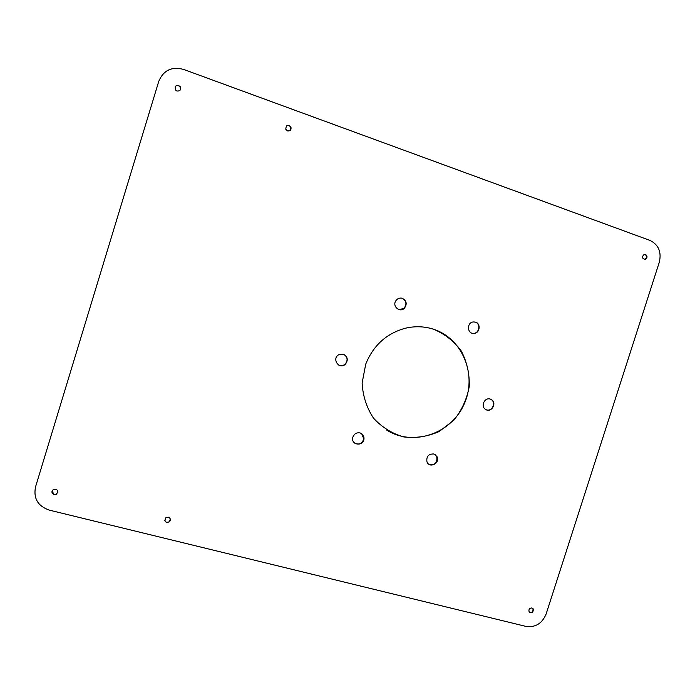 <?xml version="1.0" encoding="UTF-8"?>
<svg xmlns="http://www.w3.org/2000/svg" width="695" height="695" viewBox="0 0 695 695"><rect width="100%" height="100%" fill="white"/><g stroke="black" fill="none" stroke-linecap="round" stroke-linejoin="round"><path stroke-width="1.04" d="M531.953 607.951C529.494 608.064 528.539 609.333 529.095 611.756C531.962 613.45 533.352 612.512 533.256 608.942L531.953 607.951M529.408 612.191C532.188 612.764 533.352 611.583 532.917 608.655L532.613 608.247M54.08 494.588L56.269 494.345C58.832 490.991 57.946 489.306 53.602 489.306C51.248 491.33 51.404 493.085 54.08 494.588M51.995 491.2L54.123 494.371L56.312 494.128L57.894 492.19M433.81 453.983C428.502 453.844 426.217 456.467 426.973 461.854C429.501 468.83 440.5 463.078 436.99 456.632L433.81 453.983M428.789 464.182C434.948 465.468 437.589 462.896 436.721 456.467L434.966 454.469M475.528 322.15L473.217 321.95C466.58 322.567 467.083 333.869 473.712 333.435C479.698 333.609 481.296 323.714 475.528 322.15M472.331 333.27L473.417 333.365C479.394 333.539 480.983 323.653 475.224 322.089L474.763 321.959M360.097 432.933C356.474 432.342 354.033 433.836 352.773 437.424C350.758 445.121 363.32 446.816 363.998 438.971C364.154 435.956 362.851 433.949 360.097 432.933M354.641 443.097C359.15 445.13 362.199 443.705 363.789 438.814L361.652 433.663M402.344 298.303C399.538 297.608 397.314 298.511 395.672 301.022C392.232 306.565 399.99 312.932 404.403 308.224C407.313 304.062 406.627 300.753 402.344 298.303M399.278 309.709L404.151 308.18C407.062 304.01 406.375 300.709 402.101 298.268L401.397 298.086M343.304 354.198L339.004 354.598C331.237 358.411 339.143 370.253 345.389 364.197C348.438 359.975 347.743 356.648 343.304 354.198M338.812 365.153C341.115 366.1 343.243 365.744 345.189 364.102C348.099 360.297 347.639 357.056 343.817 354.381M433.376 329.169C424.167 326.276 414.767 325.981 405.159 328.283C386.446 333.504 373.302 345.441 365.744 364.102L362.121 382.945C362.807 395.863 366.586 407.583 373.467 418.095C381.876 427.269 391.98 433.558 403.778 436.938C415.966 438.363 427.772 436.556 439.179 431.517L453.835 420.206C461.775 410.328 466.901 399.139 469.221 386.663C469.672 374.023 467.049 362.191 461.367 351.157C454.061 341.202 444.731 333.869 433.376 329.169M386.281 429.849C412.561 446.85 450.542 434.175 463.817 404.82C477.682 375.752 462.948 338.404 433.107 329.1L429.571 328.11M287.53 130.886C290.258 131.164 291.405 129.904 290.953 127.107C287.756 124.327 286.045 125.048 285.81 129.27L287.53 130.886M289.858 130.669L290.797 127.211C289.798 125.439 288.425 124.961 286.661 125.778M176.964 91.036C180.309 91.167 181.352 89.629 180.109 86.432C176.104 84.529 174.593 85.737 175.574 90.046L176.964 91.036M180.5 89.672L180.04 86.58C178.129 84.868 176.46 85.007 175.044 86.997M168.372 517.202L165.679 517.853C164.15 521.65 165.41 522.979 169.45 521.841C170.953 519.817 170.596 518.27 168.372 517.202M164.724 520.416C165.749 522.492 167.313 522.892 169.389 521.606L170.301 519.026M490.262 399.086C484.667 397.062 480.358 406.236 485.449 409.32C491.226 413.542 497.568 402.753 491.226 399.503L490.262 399.086M486.17 409.729C492.034 412.265 496.63 402.24 490.913 399.382L490.435 399.147M645.525 254.422L644.187 254.387C641.633 256.907 641.98 258.575 645.229 259.391C647.514 257.81 647.61 256.151 645.525 254.422M644.404 259.461L644.804 259.383C647.088 257.802 647.184 256.151 645.09 254.413L644.604 254.301M35.506 487.004L158.764 81.332C163.429 70.291 171.691 66.32 183.558 69.404L650.016 240.435C658.547 244.683 661.649 251.92 659.329 262.154L546.096 614.076C542.091 623.545 535.402 627.663 526.028 626.421L49.345 510.139C37.93 506.177 33.317 498.463 35.506 487.004L158.764 81.332"/></g></svg>
